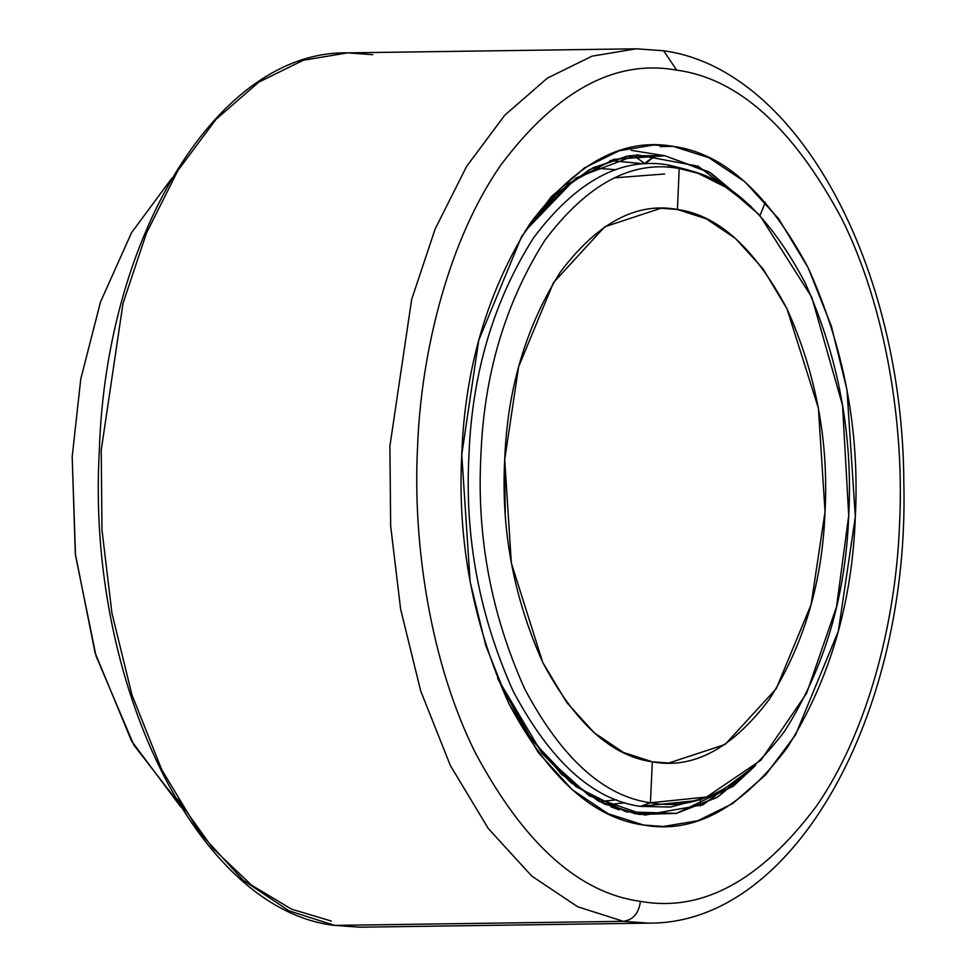 <?xml version="1.0" encoding="UTF-8"?>
<svg xmlns="http://www.w3.org/2000/svg" width="976" height="976" viewBox="0 0 976 976"><rect width="100%" height="100%" fill="white"/><g stroke="black" fill="none" stroke-linecap="round" stroke-linejoin="round"><path stroke-width="1.46" d="M505.251 512.498L504.555 463.307L505.251 512.498M652.334 761.817L668.792 763.037L725.083 744.481L776.262 688.641L811.105 604.595L825.037 511.778L818.413 408.285L786.998 308.843L763.012 268.79L735.489 238.486L706.356 218.844L677.417 209.474L660.959 208.254L604.669 226.81L553.49 282.65L518.646 366.695L504.714 459.513L511.339 563.006L542.754 662.448L566.739 702.5L594.262 732.805L623.408 752.447L652.334 761.817L650.419 802.76C603.424 796.196 561.481 758.157 524.588 688.666C491.16 614.148 476.593 536.471 480.9 455.646C483.95 374.601 505.3 302.792 544.95 240.194C587.576 183.671 632.326 159.783 679.211 168.531L677.417 209.474C636.584 201.861 597.605 222.662 560.492 271.889C525.954 326.399 507.361 388.936 504.714 459.513C500.969 529.907 513.644 597.556 542.754 662.448C574.888 722.972 611.415 756.095 652.334 761.817C693.167 769.43 732.146 748.629 769.259 699.402C803.797 644.892 822.39 582.355 825.037 511.778C828.795 441.384 816.107 373.735 786.998 308.843C754.863 248.319 718.336 215.196 677.417 209.474L679.211 168.531C726.205 175.094 768.136 213.134 805.041 282.625C838.469 357.143 853.024 434.82 848.717 515.657C845.68 596.69 824.33 668.499 784.68 731.097C742.053 787.62 697.303 811.507 650.419 802.76L652.334 761.817M706.624 797.014L697.132 800.564L640.305 806.371C592.81 799.734 550.403 761.28 513.108 691.032C479.314 615.697 464.588 537.166 468.944 455.45C472.018 373.527 493.6 300.925 533.689 237.644C576.779 180.511 622.017 156.355 669.426 165.2L679.211 168.531L669.426 165.2L688.239 169.946L697.828 173.216L679.211 168.531C632.326 159.783 587.576 183.671 544.95 240.194C505.3 302.792 483.95 374.601 480.9 455.646C476.593 536.471 491.16 614.148 524.588 688.666C561.481 758.157 603.424 796.196 650.419 802.76L706.624 797.014L761.036 760.072L806.652 693.253L836.517 606.865L848.717 515.657L842.556 405.394L811.8 297.314L759.633 215.098L729.06 188.893L697.828 173.216M668.255 167.311L669.426 165.2C622.017 156.355 576.779 180.511 533.689 237.644C493.6 300.925 472.018 373.527 468.944 455.45C464.588 537.166 479.314 615.697 513.108 691.032C550.403 761.28 592.81 799.734 640.305 806.371L650.419 802.76L640.305 806.371L670.5 807.067L701.878 798.673M614.441 177.852L664.583 173.984M599.557 801.638L616.551 799.82L599.557 801.638M180.743 806.871L131.54 740.991L95.026 652.639L75.298 553.624L72.187 456.792L80.764 379.005L100.516 301.95L131.528 232.715L171.874 178.205L131.528 232.715L100.516 301.95L80.764 379.005L72.187 456.792L75.494 555.344L96.014 655.933L133.822 745.017L184.427 810.385M656.494 154.72L645.099 163.858L633.326 155.172L645.099 163.858L656.494 154.72L644.026 163.809L610.012 160.564L644.026 163.809L656.494 154.72M610.964 806.847L619.382 809.885L610.964 806.847M700.231 806.017L700.402 799.344M631.216 150.328L664.912 155.757L631.216 150.328L664.912 155.757L631.216 150.328L664.912 155.757L631.216 150.328L664.912 155.757L709.528 172.252L750.995 206.448L709.528 172.252L664.912 155.757L710.918 173.081L750.995 206.448L709.528 172.252L664.912 155.757L710.918 173.081L750.995 206.448L709.528 172.252L664.912 155.757L710.918 173.081L750.995 206.448L708.722 171.776L664.912 155.757L709.528 172.252L750.995 206.448L710.918 173.081L664.912 155.757L626.738 156.184L589.321 169.739L554.832 195.481L525.027 231.105L576.243 177.852L636.962 154.781L698.096 166.201L750.995 206.448L709.528 172.252L664.912 155.757L629.691 155.684L593.164 167.701L557.479 192.98L525.027 231.105L568.422 183.622L525.027 231.105L554.832 195.481L589.321 169.739L626.738 156.184L664.912 155.757L613.77 159.344L568.422 183.622L525.027 231.105L568.422 183.622L613.77 159.344L664.912 155.757L626.738 156.184L589.321 169.739L554.832 195.481L525.027 231.105L554.832 195.481L589.321 169.739L626.738 156.184L664.912 155.757L613.77 159.344L568.422 183.622L613.77 159.344L664.912 155.757L613.77 159.344L568.422 183.622L525.027 231.105L554.832 195.481L589.321 169.739L626.738 156.184L664.912 155.757L629.691 155.684L593.164 167.701L557.479 192.98L525.027 231.105L554.832 195.481L589.321 169.739L626.738 156.184L664.912 155.757L613.77 159.344L568.422 183.622L525.027 231.105M542.083 753.411L570.704 782.447L603.522 803.602L639.341 814.46L676.417 813.386L626.104 811.837L576.157 786.778L531.969 740.198L497.589 678.381L531.969 740.198L576.157 786.778L626.104 811.837L676.417 813.386L635.644 813.886L598.532 801.113L561.322 774.151L526.747 732.647L497.589 678.381L542.083 753.411L570.704 782.447L603.522 803.602L639.341 814.46L676.417 813.386L626.104 811.837L576.157 786.778L531.969 740.198L497.589 678.381L531.969 740.198L576.157 786.778L626.104 811.837L676.417 813.386L635.644 813.886L598.532 801.113L561.322 774.151L526.747 732.647L497.589 678.381L542.083 753.411L570.704 782.447L603.522 803.602L639.341 814.46L676.417 813.386L635.644 813.886L676.417 813.386L626.104 811.837L576.157 786.778L531.969 740.198L497.589 678.381L526.747 732.647L561.322 774.151L598.532 801.113L635.644 813.886L598.532 801.113L561.322 774.151L526.747 732.647L497.589 678.381L542.083 753.411L497.589 678.381L542.083 753.411L570.704 782.447L603.522 803.602L639.341 814.46L676.417 813.386L718.019 796.843L755.583 765.452L703.037 804.785L644.953 815.094L589.162 795.757L542.083 753.411L570.704 782.447L603.522 803.602L639.341 814.46L676.417 813.386L716.848 797.551L755.583 765.452L733.293 786.217L755.583 765.452L716.848 797.551L676.417 813.386L733.293 786.217L755.583 765.452L733.293 786.217L676.417 813.386L718.019 796.843L755.583 765.452L716.848 797.551L676.417 813.386L733.293 786.217L676.417 813.386L718.019 796.843L755.583 765.452L716.848 797.551L676.417 813.386L733.293 786.217L755.583 765.452L718.019 796.843L676.417 813.386L716.848 797.551L755.583 765.452L716.848 797.551L676.417 813.386L733.293 786.217L755.583 765.452M760.011 215.501L765.343 202.227L760.011 215.501M635.644 813.886L676.417 813.386L639.341 814.46L603.522 803.602L570.704 782.447L542.083 753.411L497.589 678.381L526.747 732.647L561.322 774.151L598.532 801.113L635.644 813.886L676.417 813.386L626.104 811.837L576.157 786.778L531.969 740.198L497.589 678.381M660.093 146.595L673.355 146.4L653.737 144.997L619.272 150.743L584.49 167.86L551.257 196.774L521.538 236.692L478.74 340.295L461.758 454.657L470.127 581.745L485.731 645.404L508.923 703.708L538.459 752.752L572.326 789.804L608.17 813.752L643.733 825.062L663.351 826.477L697.803 820.731L732.598 803.614L765.831 774.688L795.55 734.782L838.347 631.179L855.33 516.816L846.961 389.729L831.357 326.057L808.165 267.766L778.616 218.722L744.749 181.67L708.918 157.722L673.355 146.4L660.093 146.595M676.685 70.138C615.234 58.999 556.662 90.597 500.944 164.944C449.46 238.608 421.01 350.091 417.533 447.667C412.506 544.998 430.904 663.887 475.288 752.691C523.795 843.496 578.829 893.04 640.402 901.336C701.842 912.475 760.426 880.864 816.131 806.518C867.615 732.866 896.078 621.383 899.555 523.795C904.581 426.463 886.184 307.586 841.788 218.783C793.293 127.978 738.259 78.422 676.685 70.138C615.234 58.999 556.662 90.597 500.944 164.944C449.46 238.608 421.01 350.091 417.533 447.667C412.506 544.998 430.904 663.887 475.288 752.691C523.795 843.496 578.829 893.04 640.402 901.336C638.853 913.268 633.168 919.929 623.359 921.32L577.731 906.789L531.761 876.07L488.305 828.539L450.4 765.611L420.656 690.825L400.624 609.146L390.656 525.979L389.9 446.093L411.677 299.364L435.113 229.092L466.589 166.445L504.714 115.241L547.353 78.129L591.993 56.169L636.193 48.8L591.993 56.169L547.353 78.129L504.714 115.241L466.589 166.445L435.113 229.092L411.677 299.364L389.9 446.093L390.656 525.979L400.624 609.146L420.656 690.825L450.4 765.611L488.305 828.539L531.761 876.07L577.731 906.789L623.359 921.32C633.168 919.929 638.853 913.268 640.402 901.336C701.842 912.475 760.426 880.864 816.131 806.518C867.615 732.866 896.078 621.383 899.555 523.795C904.581 426.463 886.184 307.586 841.788 218.783C793.293 127.978 738.259 78.422 676.685 70.138L663.607 50.764L676.685 70.138M673.355 146.4C723.631 153.171 768.563 193.626 808.165 267.766C844.057 347.297 859.783 430.318 855.33 516.816C852.219 603.522 829.515 680.467 787.217 747.653C741.723 808.36 693.899 834.163 643.733 825.062C593.457 818.303 548.512 777.848 508.923 703.708C473.018 624.164 457.305 541.155 461.758 454.657C464.869 367.94 487.573 290.994 529.87 223.809C575.352 163.114 623.188 137.311 673.355 146.4M663.607 50.764L636.193 48.8L347.517 52.875L303.316 60.244L258.677 82.204L216.038 119.316L177.913 170.519L146.437 233.166L123 303.438L101.223 450.168L101.98 530.041L111.947 613.209L131.967 694.888L161.723 769.686L199.629 832.613L243.085 880.145L289.055 910.864L334.683 925.394L623.359 921.32L648.528 923.125L623.359 921.32L334.683 925.394L289.055 910.864L243.085 880.145L199.629 832.613L161.723 769.686L131.967 694.888L111.947 613.209L101.98 530.041L101.223 450.168L123 303.438L146.437 233.166L177.913 170.519L216.038 119.316L258.677 82.204L303.316 60.244L347.517 52.875C218.88 50.349 106.103 233.789 99.345 450.461C85.986 681.773 196.908 909.217 334.182 925.358L359.851 927.2L334.683 925.394L359.851 927.2L648.528 923.125C795.159 924.601 909.791 712.407 903.825 482.571C902.946 267.79 798.807 69.15 663.607 50.764L636.193 48.8M372.698 54.68L347.517 52.875M177.376 798.819L212.731 848.181L251.515 885.159L291.641 909.217L331.267 921.027M606.194 804.822L625.03 802.784M616.1 169.751L592.786 167.896"/></g></svg>
